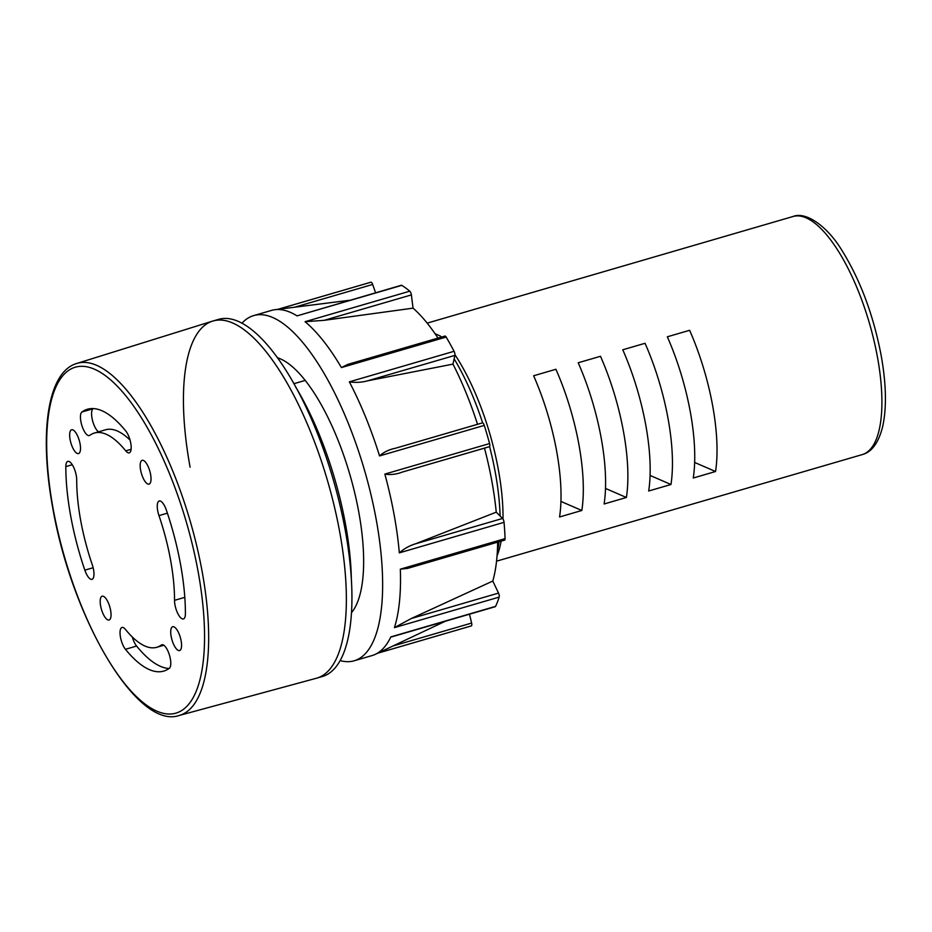 <?xml version="1.0" encoding="UTF-8"?>
<svg xmlns="http://www.w3.org/2000/svg" width="932" height="932" viewBox="0 0 932 932"><rect width="100%" height="100%" fill="white"/><g stroke="black" fill="none" stroke-linecap="round" stroke-linejoin="round"><path stroke-width="1.4" d="M295.572 386.85A164.265 57.737 73.8 0 1 345.457 523.959A164.265 57.737 73.8 0 1 351.329 578.143M351.55 612.604A136.375 47.928 -106.2 0 0 358.75 511.959A136.375 47.928 -106.2 0 0 277.258 357.678M340.203 660.602A179.76 63.178 -106.2 0 0 354.195 660.776A179.76 63.178 -106.2 0 0 376.202 519.52A179.76 63.178 -106.2 0 0 253.597 315.622L271.422 310.426A179.76 63.178 73.8 0 1 274.893 309.704A179.76 63.178 73.8 0 1 297.04 315.878L401.343 285.262A3.099 1.095 73.8 0 1 401.785 285.355A179.76 63.178 73.8 0 1 409.789 291.18A3.099 1.095 73.8 0 1 411.385 294.908L324.196 320.317L305.044 321.703A179.76 63.178 73.8 0 1 341.415 367.581L347.857 364.365L444.948 336.068A3.099 1.095 73.8 0 1 446.16 337.058A179.76 63.178 73.8 0 1 454.07 351.306A3.099 1.095 73.8 0 1 454.898 355.383L367.709 380.792C361.791 382.435 355.663 382.784 349.337 381.84A179.76 63.178 73.8 0 1 379.545 455.923C383.914 452.032 389.145 449.492 395.238 448.304L482.415 422.895A3.099 1.095 73.8 0 1 482.415 422.883A3.099 1.095 73.8 0 1 484.279 425.4A179.76 63.178 73.8 0 1 489.591 443.562A3.099 1.095 73.8 0 1 489.37 446.684L402.193 472.105C396.403 474.365 390.625 475.029 384.846 474.085A179.76 63.178 73.8 0 1 394.038 514.324A179.76 63.178 73.8 0 1 399.315 552.862C404.15 548.657 409.498 545.663 415.357 543.869L502.546 518.46A3.099 1.095 73.8 0 1 504.049 522.339A179.76 63.178 73.8 0 1 505.074 538.638A3.099 1.095 73.8 0 1 504.585 540.129L407.54 568.415L400.329 569.172A179.76 63.178 73.8 0 1 394.446 627.62L411.338 618.499L498.515 593.09A3.099 1.095 73.8 0 1 499.179 597.097A179.76 63.178 73.8 0 1 495.591 606.371A3.099 1.095 73.8 0 1 495.265 606.685L391.813 636.836M391.824 636.836L390.846 636.894A179.76 63.178 73.8 0 1 375.34 654.322A179.76 63.178 73.8 0 1 372.019 655.58L354.195 660.776M324.196 320.317L413.051 308.154A162.401 57.085 73.8 0 1 437.993 338.095M367.709 380.792L452.987 364.121A162.401 57.085 73.8 0 1 477.534 424.316M395.203 448.315L482.415 422.883M402.193 472.105L484.489 448.141A162.401 57.085 73.8 0 1 496.243 512.169L415.357 543.869M497.641 542.156A162.401 57.085 73.8 0 1 492.795 581.044L411.338 618.499M253.597 315.622A179.76 63.178 -106.2 0 0 241.889 323.288M277.922 309.319L370.796 282.256A3.099 1.095 73.8 0 1 370.889 282.21A3.099 1.095 73.8 0 1 372.672 284.458L375.561 292.776M411.385 294.908L413.051 308.154M454.898 355.383L452.987 364.121M489.37 446.684L484.489 448.141M496.243 512.169L502.546 518.46M492.795 581.044L498.515 593.09M469.507 614.2L471.615 623.065A3.099 1.095 73.8 0 1 471.324 625.92A3.099 1.095 73.8 0 1 471.231 625.943L377.728 653.192M212.857 321.039L218.438 319.408A185.957 65.356 -106.2 0 1 345.271 530.343A185.957 65.356 -106.2 0 1 322.507 676.469L316.927 678.1A185.957 65.356 -106.2 0 0 339.702 531.962A185.957 65.356 -106.2 0 0 212.857 321.039A185.957 65.356 -106.2 0 0 190.093 467.165M715.543 471.51A123.968 43.571 -106.2 0 0 712.561 405.222A123.968 43.571 -106.2 0 0 689.622 330.301L667.335 336.79A123.968 43.571 73.8 0 1 690.274 411.723A123.968 43.571 73.8 0 1 693.257 478.011L715.543 471.51L694.655 462.458M670.97 484.5A123.968 43.571 -106.2 0 0 667.988 418.212A123.968 43.571 -106.2 0 0 645.049 343.291L622.774 349.78A123.968 43.571 73.8 0 1 645.701 424.712A123.968 43.571 73.8 0 1 648.684 491.001L670.97 484.5L650.082 475.448M626.397 497.49A123.968 43.571 -106.2 0 0 623.415 431.201A123.968 43.571 -106.2 0 0 600.488 356.28L578.201 362.769A123.968 43.571 73.8 0 1 601.128 437.702A123.968 43.571 73.8 0 1 604.111 503.991L626.397 497.49L605.509 488.438M581.836 510.48A123.968 43.571 -106.2 0 0 578.842 444.191A123.968 43.571 -106.2 0 0 555.915 369.27L533.628 375.771A123.968 43.571 73.8 0 1 556.555 450.692A123.968 43.571 73.8 0 1 559.55 516.98L581.836 510.48L560.936 501.439M435.058 333.749L440.335 336.033A130.165 45.75 73.8 0 1 441.36 337.116M454.956 354.743A130.165 45.75 73.8 0 1 503.012 519.077M501.113 541.143A130.165 45.75 73.8 0 1 497.059 555.88M497.35 551.406A136.375 47.928 -106.2 0 0 499.004 541.76M500.1 516.013A136.375 47.928 -106.2 0 0 489.58 446.545M482.66 422.895A136.375 47.928 -106.2 0 0 454.14 358.843M305.148 380.419L293.825 383.716M440.335 336.033L440.871 337.256M80.886 421.509A12.396 4.357 -106.2 0 0 89.344 435.57A12.396 4.357 -106.2 0 0 89.845 435.314A111.572 39.214 73.8 0 1 94.388 433.042A111.572 39.214 73.8 0 1 125.75 450.867A12.396 4.357 -106.2 0 0 129.233 452.847A12.396 4.357 -106.2 0 0 130.876 443.853A12.396 4.357 -106.2 0 0 125.785 431.027A136.375 47.928 -106.2 0 0 87.457 409.241A136.375 47.928 -106.2 0 0 81.9 412.014A12.396 4.357 -106.2 0 0 80.886 421.509M93.305 408.577A136.375 47.928 -106.2 0 0 93.037 408.775A12.396 4.357 -106.2 0 0 92.023 418.258A12.396 4.357 -106.2 0 0 98.547 431.831M80.07 443.842A12.396 4.357 -106.2 0 0 71.613 429.78A12.396 4.357 -106.2 0 0 70.086 439.52A12.396 4.357 -106.2 0 0 78.544 453.581A12.396 4.357 -106.2 0 0 80.07 443.842M70.762 516.398A136.375 47.928 -106.2 0 0 84.835 570.163A12.396 4.357 -106.2 0 0 92.012 579.331A12.396 4.357 -106.2 0 0 92.256 564.71A111.572 39.214 73.8 0 1 80.734 520.72A111.572 39.214 73.8 0 1 76.704 479.98A12.396 4.357 -106.2 0 0 73.581 467.142A12.396 4.357 -106.2 0 0 67.803 461.387A12.396 4.357 -106.2 0 0 65.834 466.606A136.375 47.928 -106.2 0 0 70.762 516.398M110.605 610.262A12.396 4.357 -106.2 0 0 102.159 596.2A12.396 4.357 -106.2 0 0 100.633 605.94A12.396 4.357 -106.2 0 0 109.091 620.001A12.396 4.357 -106.2 0 0 110.605 610.262M120.473 637.208A12.396 4.357 -106.2 0 0 125.447 649.289A136.375 47.928 -106.2 0 0 163.776 671.087A136.375 47.928 -106.2 0 0 169.333 668.302A12.396 4.357 -106.2 0 0 169.309 654.672A12.396 4.357 -106.2 0 0 161.888 644.758A12.396 4.357 -106.2 0 0 161.376 645.002A111.572 39.214 73.8 0 1 156.832 647.274A111.572 39.214 73.8 0 1 125.471 629.449A12.396 4.357 -106.2 0 0 121.987 627.469A12.396 4.357 -106.2 0 0 120.473 637.208M132.321 636.999A12.396 4.357 -106.2 0 0 136.585 646.051A136.375 47.928 -106.2 0 0 169.065 668.5M181.134 640.808A12.396 4.357 -106.2 0 0 172.676 626.747A12.396 4.357 -106.2 0 0 171.162 636.486A12.396 4.357 -106.2 0 0 179.62 650.548A12.396 4.357 -106.2 0 0 181.134 640.808M157.694 510.724A12.396 4.357 -106.2 0 0 158.976 515.617A111.572 39.214 73.8 0 1 174.529 600.348A12.396 4.357 -106.2 0 0 174.971 604.868A12.396 4.357 -106.2 0 0 183.429 618.93A12.396 4.357 -106.2 0 0 185.398 613.71A136.375 47.928 -106.2 0 0 166.385 510.165A12.396 4.357 -106.2 0 0 159.209 500.985A12.396 4.357 -106.2 0 0 157.694 510.724M150.588 474.388A12.396 4.357 -106.2 0 0 142.13 460.326A12.396 4.357 -106.2 0 0 140.615 470.066A12.396 4.357 -106.2 0 0 149.073 484.127A12.396 4.357 -106.2 0 0 150.588 474.388M179.235 715.461L316.519 678.216A185.957 65.356 -106.2 0 0 339.702 531.962A185.957 65.356 -106.2 0 0 212.449 321.156L76.657 363.503A183.313 64.424 73.8 0 1 202.093 571.304A183.313 64.424 73.8 0 1 179.235 715.461C137.155 730.14 72.009 618.312 52.856 508.511C38.958 433.566 47.334 372.089 76.657 363.503M94.388 433.042L105.537 429.792A111.572 39.214 73.8 0 1 130.049 440.079M390.846 636.894L495.591 606.371M499.179 597.097L394.446 627.62M400.329 569.172L505.074 538.638M504.049 522.339L399.315 552.862M384.846 474.085L489.591 443.562M484.279 425.4L379.545 455.923M349.337 381.84L454.07 351.306M446.16 337.058L341.415 367.581M305.044 321.703L409.789 291.18M401.785 285.355L297.04 315.878M392.966 645.981L471.615 623.065M372.672 284.458L294.57 307.222M792.911 216.539C806.227 210.982 828.094 227.187 842.062 250.638C860.283 279.984 873.284 314.76 881.066 354.964C886.309 383.984 886.81 408.006 882.569 427.031C878.433 442.945 871.676 452.137 862.286 454.583A123.968 43.571 -106.2 0 0 877.466 357.154A123.968 43.571 -106.2 0 0 792.911 216.539L427.171 323.136M93.142 567.739L84.835 570.163M136.585 646.051L125.447 649.289M167.399 513.159L158.976 515.617M53.124 508.767A180.214 63.341 -106.2 0 0 157.007 711.221A180.214 63.341 -106.2 0 0 198.108 571.561A180.214 63.341 -106.2 0 0 94.214 369.107A180.214 63.341 -106.2 0 0 53.124 508.767M184.804 597.342L174.529 600.348M162.448 644.699L161.376 645.002M72.265 464.73L65.834 466.606M131.109 449.306L125.75 450.867M93.037 408.775L81.9 412.014M350.024 300.221L274.893 309.704M445.275 621.26L375.34 654.322M471.324 625.92L377.658 653.227M370.889 282.21L277.841 309.331M862.286 454.583L496.558 561.181M163.822 645.247L156.832 647.274"/></g></svg>
